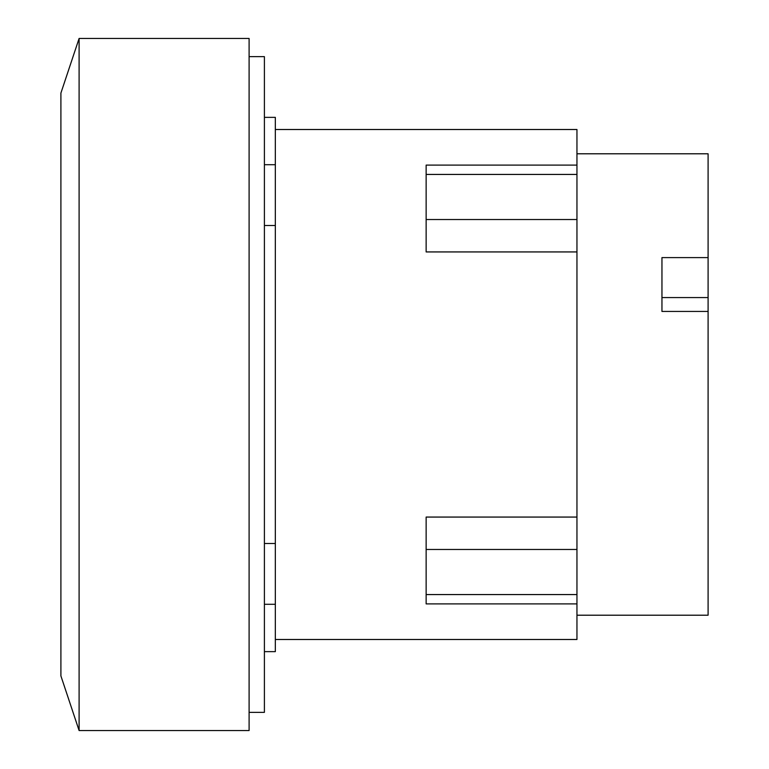 <?xml version="1.0" encoding="UTF-8"?>
<svg xmlns="http://www.w3.org/2000/svg" width="769" height="769" viewBox="0 0 769 769"><rect width="100%" height="100%" fill="white"/><g stroke="black" fill="none" stroke-linecap="round" stroke-linejoin="round"><path stroke-width="1.15" d="M661.955 297.574L708.095 297.574L708.095 311.435L661.955 311.435L661.955 257.605L708.095 257.605L708.095 297.574M576.952 153.79L708.095 153.79L708.095 257.605M708.095 311.435L708.095 615.21L576.952 615.21M576.952 517.066L426.141 517.066L426.141 603.896L576.952 603.896L576.952 251.934L426.141 251.934L426.141 165.104L576.952 165.104L576.952 129.509L275.331 129.509M576.952 251.934L576.952 165.104M275.331 639.491L576.952 639.491L576.952 603.896M79.101 38.45L60.905 93.078L60.905 675.922L79.101 730.55L249.098 730.55L249.098 38.45L79.101 38.45L79.101 730.55M264.401 651.641L275.331 651.641L275.331 117.359L264.401 117.359M275.331 225.509L264.401 225.509M264.401 543.491L275.331 543.491M249.098 712.354L264.401 712.354L264.401 56.646L249.098 56.646M576.952 594.562L426.141 594.562M576.952 549.479L426.141 549.479M576.952 219.521L426.141 219.521M576.952 174.438L426.141 174.438M275.331 164.71L264.401 164.71M275.331 604.29L264.401 604.29"/></g></svg>
